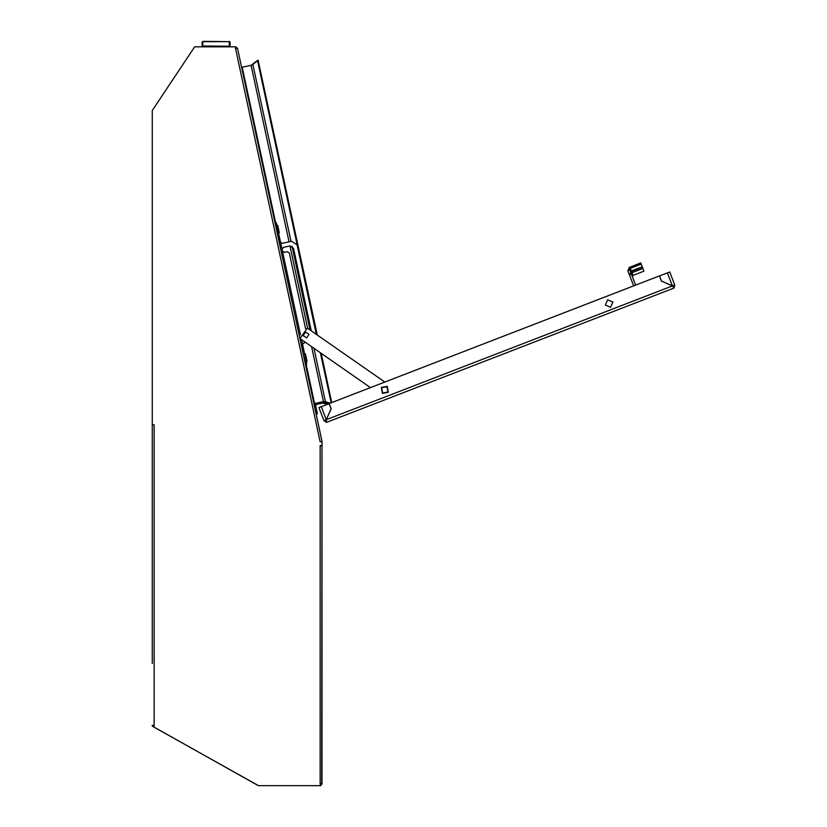 <?xml version="1.0" encoding="UTF-8"?>
<svg xmlns="http://www.w3.org/2000/svg" width="827" height="827" viewBox="0 0 827 827"><rect width="100%" height="100%" fill="white"/><g stroke="black" fill="none" stroke-linecap="round" stroke-linejoin="round"><path stroke-width="1.24" d="M320.783 441.701L322.034 441.432L237.514 48.462L235.519 48.245L320.163 441.835L322.003 441.442M306.052 364.097L314.529 403.535L313.909 403.669M241.577 67.349L242.208 67.214L275.701 222.98M305.67 342.471L303.871 342.854L302.537 344.332L306.672 363.952L305.421 364.231M275.081 223.114L276.321 222.845L280.033 240.068L280.425 241.939L279.185 242.208L282.441 243.241L291.58 241.277L297.12 244.854L316.379 334.408M276.828 225.213L277.748 225.409L279.319 232.749L278.492 232.925M304.501 353.884L305.328 353.698L305.649 355.155L306.993 361.42L306.166 361.595M317.237 413.107L315.738 406.14M667.348 272.869L669.725 271.949L674.77 285.015L672.372 285.853L667.348 272.869L659.501 275.898L661.497 281.046L672.372 285.853L674.77 285.015L674.108 288.003L326.427 422.421L326.303 419.734L331.162 408.755L329.167 403.607L659.429 275.929L661.414 281.077L672.403 285.935L674.108 288.003M321.248 406.667L326.272 419.661L323.926 420.654L318.871 407.587L329.084 403.638L331.079 408.786L326.272 419.661L323.926 420.654L326.427 422.421M635.663 285.108L631.456 274.223L632.004 272.693L642.889 268.486L643.272 269.447L643.913 271.132L633.027 275.339L632.417 276.714M630.608 272.031L629.792 269.902L630.319 268.33L641.204 264.123L642.228 266.77L631.342 270.987L630.66 271.99M202.088 46.86L202.088 42.218L202.935 41.371L202.574 46.054M230.113 42.622L230.113 46.86L230.113 42.622M202.088 42.642L202.935 41.701L229.255 41.681L202.935 41.371L202.088 42.218L202.935 41.371M633.689 285.873L629.481 274.988L631.518 271.442L633.027 275.339M631.332 273.913L629.481 274.988L627.807 270.677L629.833 267.09L631.342 270.987M229.265 46.86L229.255 41.681L230.113 42.466M381.33 387.418L382.384 393.321L388.297 392.267L387.243 386.354L381.33 387.418M381.681 387.656L382.632 392.98L387.956 392.029L387.005 386.705L381.681 387.656M305.463 332.092L308.988 334.366L306.714 337.902L303.178 335.617L305.463 332.092M612.879 302.113L610.574 307.334L605.354 305.018L607.669 299.808L612.879 302.113M322.054 443.293L321.662 783.738M322.054 441.701L322.054 445.526L320.142 445.526L320.142 784.327L320.783 784.327L320.783 785.598L258.375 785.598L152.23 726.158L154.142 726.158L154.142 424.727L152.23 424.727L152.23 663.492M289.088 241.815L251.129 65.302L252.886 64.423L290.959 241.412M313.929 348.219L325.435 401.684L323.45 401.612L311.624 346.616M152.23 111.686L152.23 125.611M237.452 48.379L235.871 46.881L236.14 48.111L235.519 48.245M241.453 66.76L241.96 67.245M257.631 60.423L251.129 65.302L242.208 67.214M257.445 785.071L153.626 726.933M320.142 785.598L259.058 785.598M320.783 785.536L322.054 783.738M152.426 725.434L152.768 726.158M330.376 403.142L323.45 401.612L314.529 403.535L314.043 404.289M325.425 401.715L330.138 403.225M322.148 443.293L322.054 441.814M320.142 784.327L322.054 783.324L322.054 446.363M152.23 424.727L152.23 110.549L194.686 46.86L235.871 46.86M322.054 446.146L320.142 445.526M152.23 725.145L154.142 726.158M317.217 334.987L258.148 60.309L252.897 64.423M331.761 402.604L321.145 353.243M331.162 402.842L320.38 352.715M316.452 334.459L257.528 60.443M311.272 330.852L293.513 248.245L289.977 245.96L283.423 247.376L282.121 249.392L282.472 251.046L284.488 252.349L287.31 251.749L289.336 253.052L305.618 328.784M302.568 344.869L301.317 345.138L302.537 344.332L301.514 339.566M301.855 347.629L303.106 347.361M278.647 239.716L279.898 239.448M280.425 241.939L282.121 249.392M370.496 387.625L300.005 338.522L307.293 328.071L384.824 382.084M326.965 404.196L322.726 403.069L316.245 404.465L315.594 405.468L317.382 413.769L316.141 414.038M322.168 401.891L328.474 403.876M329.828 411.608L329.373 412.642M323.595 403.111L322.726 403.069L323.595 403.111M323.626 401.943L327.316 403.028L323.626 401.943M314.353 405.737L315.986 403.214M673.002 286.338L674.057 287.868M672.403 285.935L326.303 419.734L326.376 422.287M673.116 286.39L673.188 285.625M325.507 420.044L326.076 420.55M642.889 268.486L642.414 267.235L631.518 271.442M629.792 269.902L627.807 270.677M641.204 264.123L640.729 262.883L628.944 267.669M230.113 46.188L202.935 46.033L202.935 46.86M202.088 46.209L202.935 46.033M229.255 41.35L230.113 42.198L229.255 41.35M307.696 328.36L289.977 245.96M291.993 246.239L310.001 329.963M301.504 345.965L302.744 345.707M279.009 241.37L280.25 241.102M304.894 361.74L306.135 361.471M302.393 350.121L303.633 349.852M278.11 237.225L279.361 236.956M275.608 225.606L276.859 225.337M300.511 334.904L282.472 251.046"/></g></svg>
